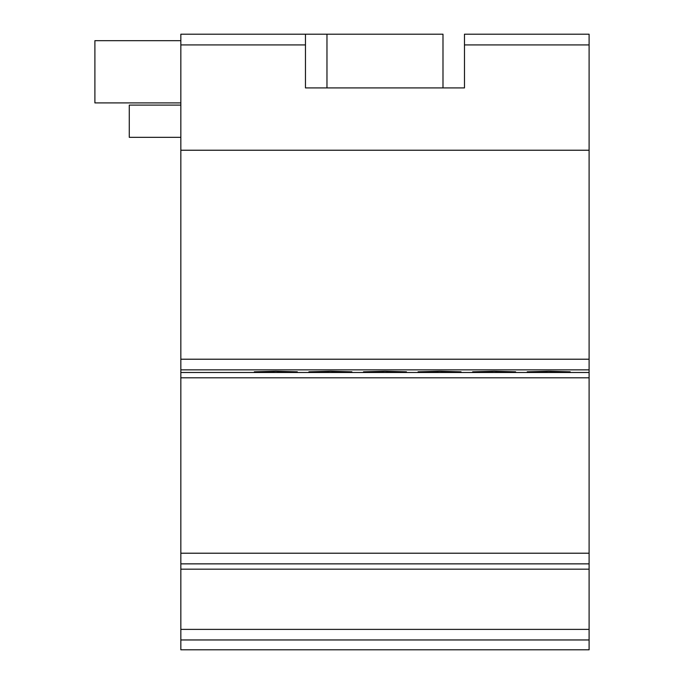 <?xml version="1.0" encoding="UTF-8"?>
<svg xmlns="http://www.w3.org/2000/svg" width="684" height="684" viewBox="0 0 684 684"><rect width="100%" height="100%" fill="white"/><g stroke="black" fill="none" stroke-linecap="round" stroke-linejoin="round"><path stroke-width="1.03" d="M180.841 105.105L129.276 105.105L129.276 137.33L180.841 137.33M180.841 102.908L94.896 102.908L94.896 40.681L180.841 40.681M548.713 371.258L570.199 371.822L548.713 372.387L527.227 371.822L548.713 371.258M494.139 371.258L515.625 371.822L494.139 372.387L472.644 371.822L494.139 371.258M439.555 371.258L461.042 371.822L439.555 372.387L418.069 371.822L439.555 371.258M384.972 371.258L406.467 371.822L384.972 372.387L363.486 371.822L384.972 371.258M330.398 371.258L351.884 371.822L330.398 372.387L308.911 371.822L330.398 371.258M275.823 371.258L297.309 371.822L275.823 372.387L254.328 371.822L275.823 371.258M180.841 629.383L589.104 629.383L589.104 649.8L180.841 649.8L180.841 34.2L305.466 34.2L305.466 87.92L464.479 87.92L464.479 34.2L464.479 87.92M589.104 629.383L589.104 150.232L180.841 150.232L589.104 150.232L589.104 34.2L464.479 34.2M180.841 563.864L589.104 563.864M589.104 44.93L464.479 44.93M305.466 44.93L180.841 44.93M305.466 34.2L442.993 34.2L442.993 87.92M180.841 359.211L589.104 359.211M180.841 369.856L589.104 369.856M180.841 553.211L589.104 553.211M180.841 377.807L589.104 377.807M180.841 569.173L589.104 569.173M589.104 639.959L180.841 639.959M180.841 372.489L589.104 372.489M326.969 34.2L326.969 87.92"/></g></svg>
